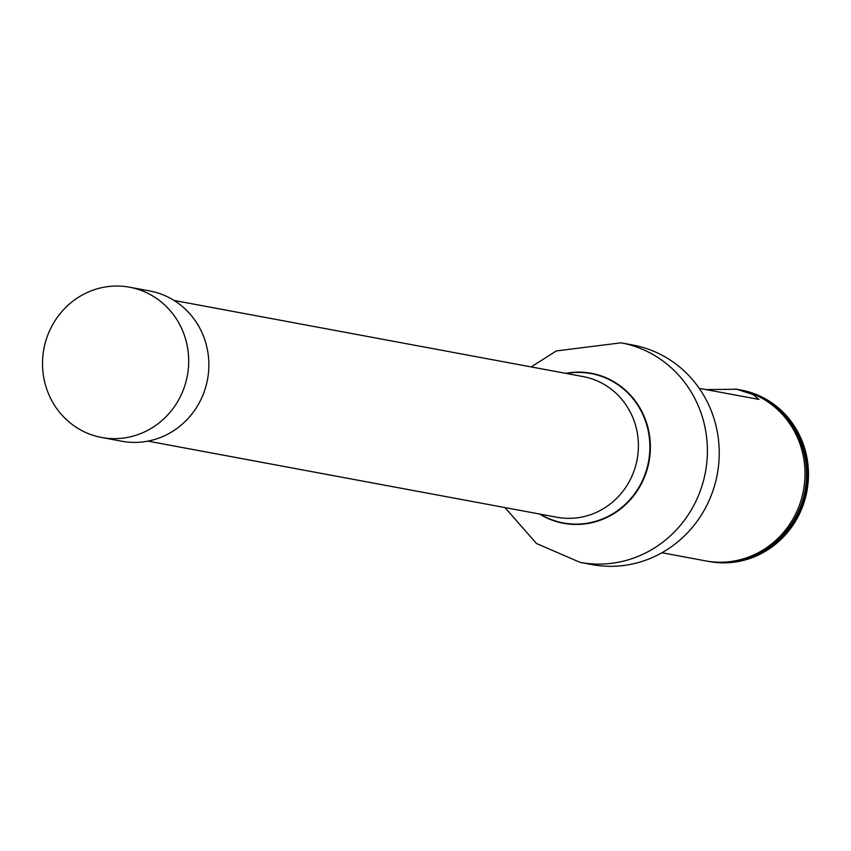 <?xml version="1.0" encoding="UTF-8"?>
<svg xmlns="http://www.w3.org/2000/svg" width="851" height="851" viewBox="0 0 851 851"><rect width="100%" height="100%" fill="white"/><g stroke="black" fill="none" stroke-linecap="round" stroke-linejoin="round"><path stroke-width="1.28" d="M174.104 300.467L583.084 376.578A71.537 68.303 100.5 0 1 638.378 443.648A71.537 68.303 100.5 0 1 556.905 517.248L147.925 441.126M504.994 507.59L536.492 543.523L580.169 562.394L592.009 564.596A111.672 106.62 -79.5 0 0 719.191 449.711A111.672 106.62 -79.5 0 0 632.867 345.027L621.039 342.825L556.309 350.942L531.173 366.919M708.713 561.447A87.217 83.281 -79.5 0 0 709.117 561.522A87.217 83.281 -79.5 0 0 808.45 471.784A87.217 83.281 -79.5 0 0 741.03 390.024A87.217 83.281 -79.5 0 0 740.625 389.949M738.891 389.641A87.217 83.281 100.5 0 1 740.221 389.875A87.217 83.281 100.5 0 1 807.631 471.635A87.217 83.281 100.5 0 1 708.298 561.373A87.217 83.281 100.5 0 1 706.979 561.117M661.94 552.746L705.649 560.883A87.217 83.281 -79.5 0 0 804.982 471.146A87.217 83.281 -79.5 0 0 737.562 389.386A87.217 83.281 -79.5 0 0 735.424 389.013M699.235 388.343L758.986 399.417L753.071 394.577L736.689 389.237L706.032 389.609M113.481 286.117A76.43 72.973 100.5 0 1 129.586 287.212A76.43 72.973 100.5 0 1 188.454 367.302A76.43 72.973 100.5 0 1 117.736 438.573A76.43 72.973 100.5 0 1 101.62 437.478A76.43 72.973 100.5 0 1 42.763 357.388A76.43 72.973 100.5 0 1 113.481 286.117M129.586 287.212L149.765 290.968A76.43 72.973 100.5 0 1 207.516 379.45A76.43 72.973 100.5 0 1 121.789 441.233L101.62 437.478M580.169 562.394A111.672 106.62 -79.5 0 0 707.351 447.509A111.672 106.62 -79.5 0 0 621.039 342.825M540.204 514.142A75.952 72.516 -79.5 0 0 614.114 512.962A75.952 72.516 -79.5 0 0 649.856 444.796A75.952 72.516 -79.5 0 0 566.383 373.472M539.534 514.015A76.271 72.814 -79.5 0 0 614.103 513.483A76.271 72.814 -79.5 0 0 650.334 444.807A76.271 72.814 -79.5 0 0 565.713 373.344M735.541 560.745A86.377 82.462 -79.5 0 0 805.025 490.655A86.377 82.462 -79.5 0 0 765.411 400.257M741.03 390.024L740.221 389.875M709.117 561.522L708.298 561.373"/></g></svg>
